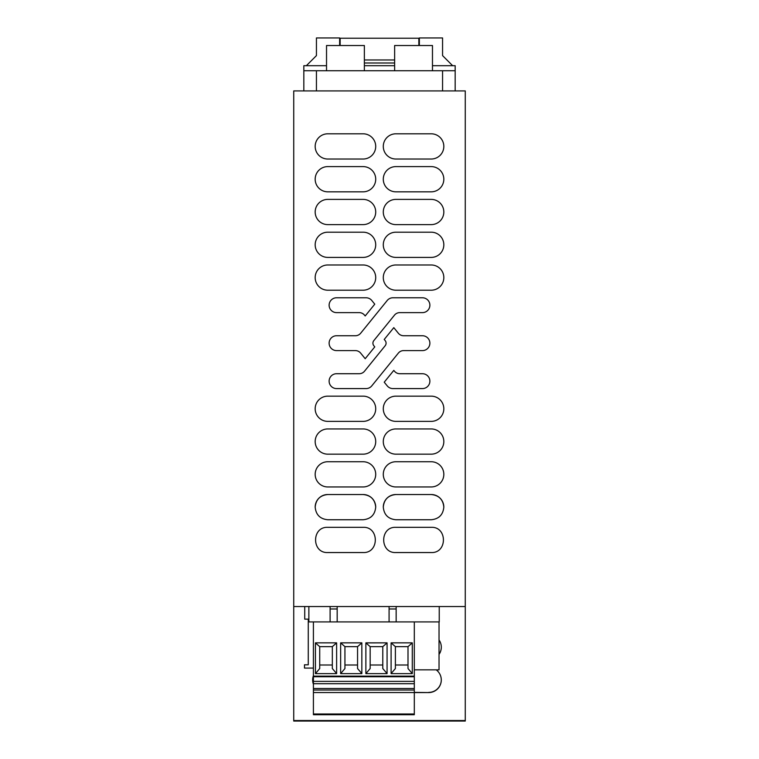 <?xml version="1.0" encoding="UTF-8"?>
<svg xmlns="http://www.w3.org/2000/svg" width="759" height="759" viewBox="0 0 759 759"><rect width="100%" height="100%" fill="white"/><g stroke="black" fill="none" stroke-linecap="round" stroke-linejoin="round"><path stroke-width="1.14" d="M465.267 606.526L465.267 90.919L293.733 90.919L293.733 720.547L465.267 720.547L465.267 606.526L293.733 606.526M395.894 133.802L431.216 133.802A12.609 12.609 0 0 1 443.825 146.421A12.609 12.609 0 0 1 431.216 159.029L395.894 159.029A12.609 12.609 0 0 1 383.286 146.421A12.609 12.609 0 0 1 395.894 133.802M395.894 166.6L431.216 166.6A12.609 12.609 0 0 1 443.825 179.209A12.609 12.609 0 0 1 431.216 191.828L395.894 191.828A12.609 12.609 0 0 1 383.286 179.209A12.609 12.609 0 0 1 395.894 166.6M327.784 199.389A12.609 12.609 0 0 0 315.175 212.008A12.609 12.609 0 0 0 327.784 224.617L363.106 224.617A12.609 12.609 0 0 0 375.714 212.008A12.609 12.609 0 0 0 363.106 199.389L327.784 199.389M395.894 199.389L431.216 199.389A12.609 12.609 0 0 1 443.825 212.008A12.609 12.609 0 0 1 431.216 224.617L395.894 224.617A12.609 12.609 0 0 1 383.286 212.008A12.609 12.609 0 0 1 395.894 199.389M327.784 232.188A12.609 12.609 0 0 0 315.175 244.796A12.609 12.609 0 0 0 327.784 257.405L363.106 257.405A12.609 12.609 0 0 0 375.714 244.796A12.609 12.609 0 0 0 363.106 232.188L327.784 232.188M395.894 232.188L431.216 232.188A12.609 12.609 0 0 1 443.825 244.796A12.609 12.609 0 0 1 431.216 257.405L395.894 257.405A12.609 12.609 0 0 1 383.286 244.796A12.609 12.609 0 0 1 395.894 232.188M327.784 264.976A12.609 12.609 0 0 0 315.175 277.585A12.609 12.609 0 0 0 327.784 290.204L363.106 290.204A12.609 12.609 0 0 0 375.714 277.585A12.609 12.609 0 0 0 363.106 264.976L327.784 264.976M395.894 264.976L431.216 264.976A12.609 12.609 0 0 1 443.825 277.585A12.609 12.609 0 0 1 431.216 290.204L395.894 290.204A12.609 12.609 0 0 1 383.286 277.585A12.609 12.609 0 0 1 395.894 264.976M327.784 396.151A12.609 12.609 0 0 0 315.175 408.759A12.609 12.609 0 0 0 327.784 421.378L363.106 421.378A12.609 12.609 0 0 0 375.714 408.759A12.609 12.609 0 0 0 363.106 396.151L327.784 396.151M395.894 396.151L431.216 396.151A12.609 12.609 0 0 1 443.825 408.759A12.609 12.609 0 0 1 431.216 421.378L395.894 421.378A12.609 12.609 0 0 1 383.286 408.759A12.609 12.609 0 0 1 395.894 396.151M327.784 428.939A12.609 12.609 0 0 0 315.175 441.558A12.609 12.609 0 0 0 327.784 454.167L363.106 454.167A12.609 12.609 0 0 0 375.714 441.558A12.609 12.609 0 0 0 363.106 428.939L327.784 428.939M395.894 428.939L431.216 428.939A12.609 12.609 0 0 1 443.825 441.558A12.609 12.609 0 0 1 431.216 454.167L395.894 454.167A12.609 12.609 0 0 1 383.286 441.558A12.609 12.609 0 0 1 395.894 428.939M327.784 461.738A12.609 12.609 0 0 0 315.175 474.347A12.609 12.609 0 0 0 327.784 486.955L363.106 486.955A12.609 12.609 0 0 0 375.714 474.347A12.609 12.609 0 0 0 363.106 461.738L327.784 461.738M395.894 461.738L431.216 461.738A12.609 12.609 0 0 1 443.825 474.347A12.609 12.609 0 0 1 431.216 486.955L395.894 486.955A12.609 12.609 0 0 1 383.286 474.347A12.609 12.609 0 0 1 395.894 461.738M364.529 315.156A6.831 6.831 0 0 0 359.225 312.623L336.55 312.623A7.429 7.429 0 0 1 329.121 305.194A7.429 7.429 0 0 1 336.55 297.775L366.094 297.775A7.324 7.324 0 0 1 371.777 300.479L374.766 304.16L365.193 315.962L364.529 315.156M336.55 335.744L355.364 335.744A6.831 6.831 0 0 0 360.677 333.22L387.223 300.479A7.324 7.324 0 0 1 392.906 297.775L422.45 297.775A7.429 7.429 0 0 1 429.879 305.194A7.429 7.429 0 0 1 422.45 312.623L399.775 312.623A6.831 6.831 0 0 0 394.471 315.156L373.826 340.611A4.07 4.07 0 0 0 373.826 345.734L374.766 346.891L365.193 358.703L360.677 353.134A6.831 6.831 0 0 0 355.364 350.601L336.55 350.601A7.429 7.429 0 0 1 329.121 343.172A7.429 7.429 0 0 1 336.55 335.744M336.55 373.722L359.225 373.722A6.831 6.831 0 0 0 364.529 371.198L385.174 345.734A4.07 4.07 0 0 0 385.174 340.611L384.234 339.453L393.807 327.651L398.323 333.22A6.831 6.831 0 0 0 403.636 335.744L422.45 335.744A7.429 7.429 0 0 1 429.879 343.172A7.429 7.429 0 0 1 422.45 350.601L403.636 350.601A6.831 6.831 0 0 0 398.323 353.134L371.777 385.866A7.324 7.324 0 0 1 366.094 388.58L336.55 388.58A7.429 7.429 0 0 1 329.121 381.151A7.429 7.429 0 0 1 336.55 373.722M387.223 385.866A7.324 7.324 0 0 0 392.906 388.58L422.45 388.58A7.429 7.429 0 0 0 429.879 381.151A7.429 7.429 0 0 0 422.45 373.722L399.775 373.722A6.831 6.831 0 0 1 394.471 371.198L393.807 370.383L384.234 382.194L387.223 385.866M327.784 133.802A12.609 12.609 0 0 0 315.175 146.421A12.609 12.609 0 0 0 327.784 159.029L363.106 159.029A12.609 12.609 0 0 0 375.714 146.421A12.609 12.609 0 0 0 363.106 133.802L327.784 133.802M375.714 507.107A12.609 12.609 0 0 0 363.106 494.526C370.753 495.276 374.955 499.469 375.714 507.107C374.974 514.782 370.772 518.995 363.106 519.754L327.784 519.754C320.118 518.995 315.915 514.782 315.175 507.107C315.943 499.469 320.146 495.276 327.784 494.526A12.609 12.609 0 0 0 315.175 507.107M327.784 494.526L363.106 494.526M327.784 166.6L363.106 166.6A12.609 12.609 0 0 1 375.714 179.209A12.609 12.609 0 0 1 363.106 191.828L327.784 191.828A12.609 12.609 0 0 1 315.175 179.209A12.609 12.609 0 0 1 327.784 166.6M443.825 507.107A12.609 12.609 0 0 0 431.216 494.526C438.854 495.276 443.057 499.469 443.825 507.107C443.085 514.782 438.882 518.995 431.216 519.754L395.894 519.754C388.228 518.995 384.026 514.782 383.286 507.107C384.045 499.469 388.247 495.276 395.894 494.526A12.609 12.609 0 0 0 383.286 507.107M395.894 494.526L431.216 494.526M395.894 552.543C379.633 553.32 379.633 526.547 395.894 527.325L431.216 527.325C447.478 526.547 447.478 553.32 431.216 552.543L395.894 552.543M327.784 552.543C311.522 553.32 311.522 526.547 327.784 527.325L363.106 527.325C379.367 526.547 379.367 553.32 363.106 552.543L327.784 552.543M371.085 516.898L370.582 517.296M439.195 516.898L438.683 517.296M308.866 606.526L308.866 621.915L313.41 621.915L313.41 676.734L414.31 676.734L414.31 714.741L313.41 714.741L313.41 713.991L414.31 713.991M414.31 676.734L414.31 621.915L414.31 669.846L439.034 669.846L439.034 621.915L414.31 621.915L439.233 621.915L439.233 606.526M465.267 720.547L293.733 720.547L293.733 721.05L465.267 721.05L465.267 720.547M414.31 692.398L428.693 692.569A12.609 12.609 180 0 0 436.207 669.846M428.693 692.569L414.31 692.569M313.41 675.662A12.609 12.609 180 0 0 313.41 684.267M439.176 654.192L439.034 654.41A12.609 12.609 180 0 0 439.034 639.979M428.693 692.398A12.609 12.609 180 0 0 441.302 679.874M312.651 679.874A12.609 12.609 180 0 0 313.41 684.087M439.034 654.23A12.609 12.609 180 0 0 441.302 647.104M434.271 691.269L434.992 690.88M438.693 687.635L439.176 686.971M441.055 682.426L441.197 681.61M441.055 649.647L441.197 648.841M326.531 65.701L303.828 65.701L303.828 70.739L455.172 70.739L455.172 65.701L432.469 65.701M455.172 70.739L455.172 90.919M419.357 45.521L419.357 37.95L442.563 37.95L442.563 55.606L452.649 65.701M303.828 70.739L303.828 90.919L303.828 70.739M306.351 65.701L316.437 55.606L316.437 37.95L339.643 37.95L339.643 45.521M394.633 70.739L394.633 45.521L432.469 45.521L432.469 70.739M326.531 70.739L326.531 45.521L364.367 45.521L364.367 70.739M418.854 45.521L418.854 38.206L340.146 38.206L340.146 45.521M364.367 59.97L394.633 59.97M364.367 65.701L394.633 65.701M364.367 62.997L394.633 62.997M414.31 621.915L313.41 621.915M414.31 676.146L313.41 676.146M315.431 673.537L315.431 642.854L336.617 642.854L315.431 642.854L315.431 673.622L336.617 673.622L315.431 673.622L319.719 668.556L319.719 646.64L319.719 668.556M336.617 642.854L336.617 673.622M387.071 673.622L365.876 673.622L365.876 642.854L387.071 642.854L387.071 673.622L365.876 673.622L370.164 668.556L370.164 646.64L365.876 642.92L365.876 673.537M412.289 642.854L391.103 642.854L412.289 642.854L412.289 673.622L391.103 673.622L391.103 642.854L391.103 673.622L412.289 673.622M361.844 642.92L357.555 646.64L344.937 646.64L340.649 642.854L361.844 642.854L340.649 642.854L340.649 673.622L361.844 673.622L340.649 673.622L344.937 668.556L344.937 646.64L344.937 668.556M361.844 642.854L361.844 673.622M313.41 676.734L313.41 681.383L414.31 681.383M313.41 681.383L313.41 683.717L414.31 683.717M313.41 683.717L313.41 688.508L414.31 688.508M313.41 688.508L313.41 690.026L414.31 690.026M313.41 690.026L313.41 692.55L414.31 692.55M313.41 692.55L313.41 713.991M337.176 621.915L337.176 608.974L330.108 608.974L330.108 621.915M337.176 606.526L337.176 608.974M330.108 606.526L330.108 608.974M396.151 606.526L396.151 621.915M389.082 606.526L389.082 621.915M387.071 642.854L365.876 642.92M340.649 642.92L340.649 673.537M332.328 665.007L319.719 665.007M336.617 673.537L332.328 668.556L332.328 646.64L319.719 646.64L315.431 642.92M332.328 646.64L336.617 642.92M387.071 642.92L382.783 646.64L370.164 646.64L370.164 668.556M382.783 646.64L382.783 668.556L387.071 673.537M382.783 665.007L370.164 665.007M412.289 673.537L408 668.556L408 646.64L395.392 646.64L395.392 668.556L395.392 646.64L391.103 642.92M408 665.007L395.392 665.007M391.103 673.537L395.392 668.556M412.289 642.92L408 646.64M361.844 673.537L357.555 668.556L357.555 646.64M357.555 665.007L344.937 665.007M304.729 606.526L304.729 619.135L308.268 619.135L308.268 664.799L304.482 664.799L304.482 668.081L313.41 668.081M442.563 90.919L442.563 70.739M316.437 70.739L316.437 90.919M389.082 608.974L396.151 608.974"/></g></svg>
